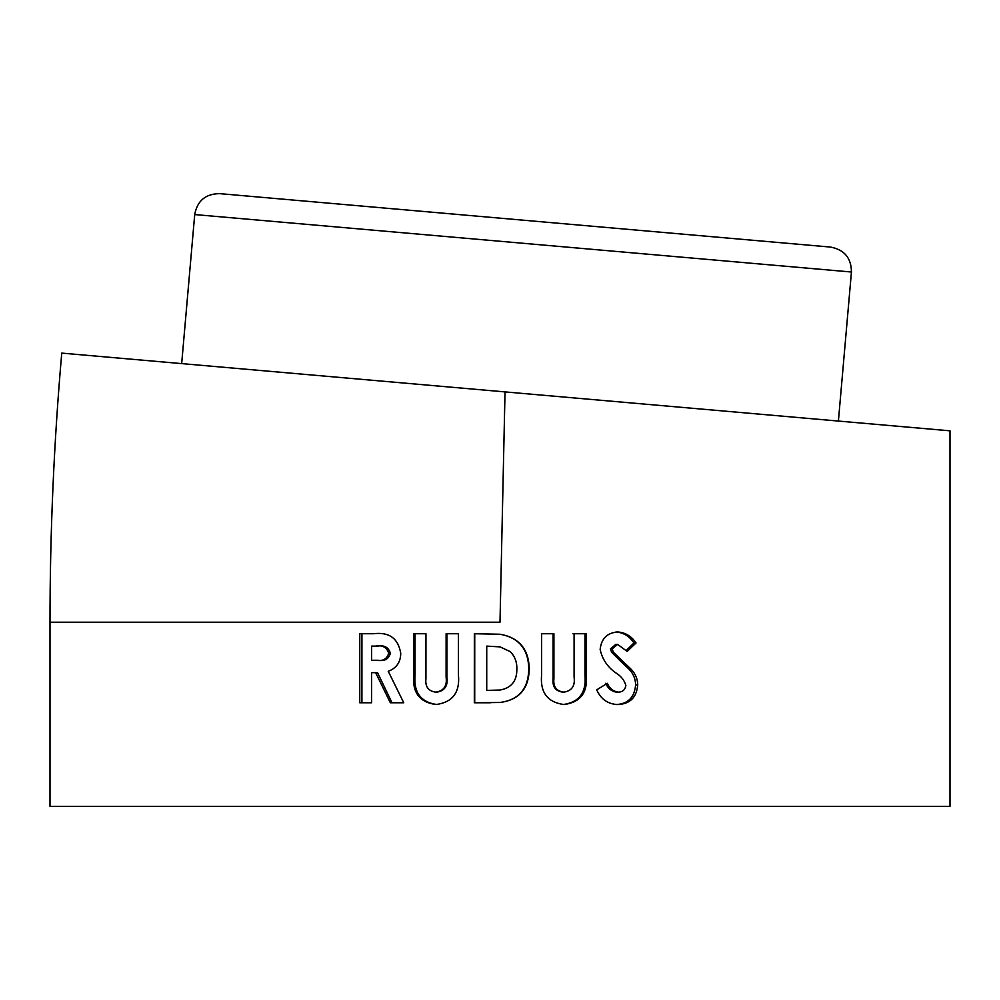 <?xml version="1.0" encoding="UTF-8"?>
<svg xmlns="http://www.w3.org/2000/svg" width="1000" height="1000" viewBox="0 0 1000 1000"><rect width="100%" height="100%" fill="white"/><g stroke="black" fill="none" stroke-linecap="round" stroke-linejoin="round"><path stroke-width="1.5" d="M500 690.05L486.725 690.387L486.737 646.125L500 646.875L510.325 651.663C514.913 656.475 517.087 662.25 516.85 669C516.987 680.987 511.375 688 500 690.05L493.2 690.387M486.938 646.125L500 646.875M474.738 633.737L474.712 702.775L490.337 702.775M194.713 214.562L851.438 272.013C851.3 257.975 844.325 249.662 830.512 247.075L219.65 193.637C205.6 193.775 197.288 200.75 194.713 214.562L181.675 363.612M851.438 272.013L838.4 421.062L505.025 391.9L950 430.825L505.025 391.9L500 622.225L50 622.225C50 532.35 53.913 442.65 61.75 353.113L505.025 391.9M607.312 683.312C609.562 688.4 613.212 691.35 618.275 692.163C622.562 692.038 625.087 689.862 625.875 685.625C624.575 680.75 621.638 676.775 617.05 673.713C607.975 667.725 602.35 659.65 600.15 649.475C601.287 638.625 607.15 632.788 617.737 631.962C625.425 632.575 631.525 636.237 636.05 642.962L627.175 651.438L617.612 644.362L612.2 648.888L613.312 652.188L630.913 669.062C635.312 673.438 637.575 678.713 637.725 684.9C636.65 697.4 630.013 703.95 617.837 704.562C607.987 704.163 600.938 699.25 596.7 689.85L607.312 683.312M574.087 677.013L574.087 633.737L586.3 633.737L586.287 674.925C587.925 692.45 580.513 702.325 564.05 704.55C547.513 702.337 540.025 692.463 541.587 674.925L541.6 633.737L553.913 633.737L553.913 678.662C553.05 686.65 556.337 691.15 563.787 692.163C571.862 690.913 575.288 685.863 574.087 677.013M838.4 421.062L950 430.825L950 806.363L50 806.363L50 622.225M500 634.237C519.188 637.6 528.925 649.25 529.237 669.225C528.75 688.888 519 699.975 500 702.475L474.325 702.775L474.35 633.737L500 634.237C518.888 637.6 528.488 649.262 528.787 669.225L529.237 669.225M403.75 702.763L390.337 702.763L375.637 672.663L371.6 672.663L371.587 702.763L359.75 702.763L359.762 633.713L373.575 633.725C389.188 631.825 398.237 638.362 400.737 653.337C400.6 662.262 396.438 668.225 388.237 671.263L403.75 702.763L390.337 702.763M446.1 677.013L446.112 633.725L458.438 633.737L458.438 674.925C460.05 692.438 452.587 702.312 436.05 704.538C419.575 702.325 412.137 692.45 413.738 674.912L413.738 633.725L425.95 633.725L425.938 678.65C425.062 686.637 428.338 691.137 435.763 692.15C443.862 690.9 447.3 685.85 446.1 677.013L446.925 677.013C448.113 685.85 444.725 690.9 436.75 692.15L435.763 692.15M605.662 683.312C607.875 688.4 611.475 691.35 616.462 692.163L618.275 692.163M616.025 704.562C628.025 703.95 634.55 697.387 635.612 684.9L637.725 684.9M635.612 684.9C635.462 678.713 633.237 673.438 628.913 669.062L630.913 669.062M628.913 669.062L620.5 661.1L622.375 661.1M620.5 661.1L611.575 652.188L613.312 652.188M611.575 652.188L610.475 648.888L612.2 648.888M610.475 648.888L615.8 644.362L617.612 644.362M626.388 650.325L633.962 642.962L636.05 642.962M633.962 642.962C629.513 636.237 623.5 632.575 615.938 631.962M563.075 704.55C579.275 702.325 586.575 692.45 584.963 674.925L584.975 633.737L572.95 633.737M584.975 633.737L586.3 633.737M553.913 678.662L553.088 678.662C552.238 686.65 555.475 691.15 562.8 692.163L563.787 692.163M553.088 678.662L553.088 633.737M500 702.475C518.7 700 528.3 688.925 528.787 669.225M446.938 633.725L446.925 677.013M415.062 633.725L415.062 674.912C413.488 692.45 420.812 702.325 437.025 704.538M373.575 672.663L377.537 672.663L392.025 702.763M377.537 672.663L375.637 672.663M361.925 633.713L361.912 702.763L359.75 702.763M361.912 702.763L371.587 702.763M373.575 646.112L377.562 646.112C384.225 644.925 388.5 647.275 390.387 653.162C388.8 659 384.712 661.375 378.137 660.275L371.6 660.275L371.613 646.112L375.662 646.112C382.425 644.925 386.763 647.275 388.675 653.162C387.062 659 382.925 661.375 376.238 660.275M377.562 646.112L375.662 646.112M390.387 653.162L388.675 653.162M584.963 674.925L586.287 674.925M415.062 674.912L413.738 674.912"/></g></svg>
